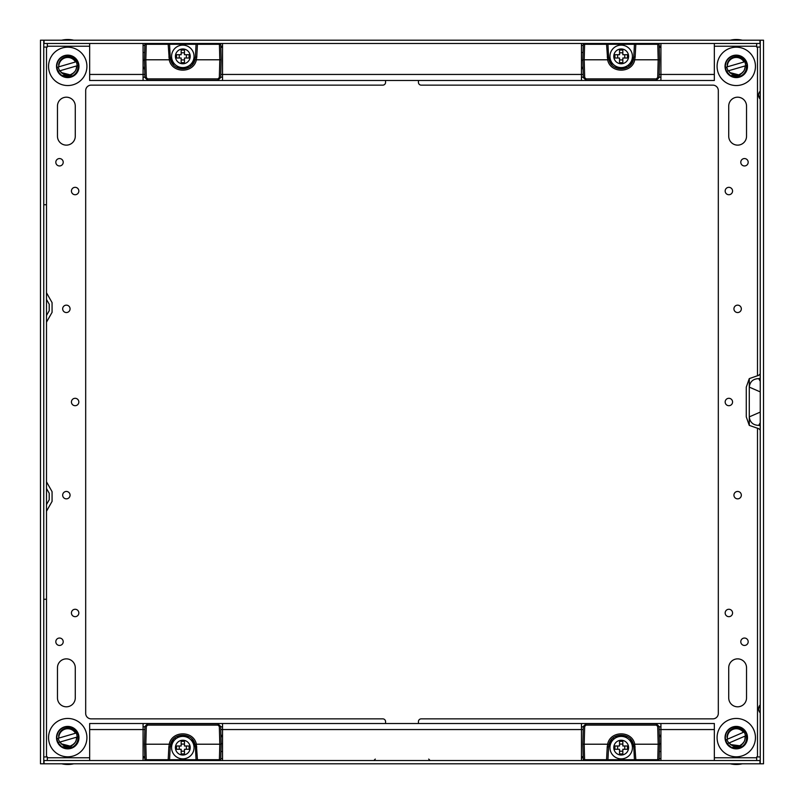 <?xml version="1.0" encoding="UTF-8"?>
<svg xmlns="http://www.w3.org/2000/svg" width="804" height="804" viewBox="0 0 804 804"><rect width="100%" height="100%" fill="white"/><g stroke="black" fill="none" stroke-linecap="round" stroke-linejoin="round"><path stroke-width="1.21" d="M143.082 756.675L144.78 756.675L143.082 756.675M222.537 735.308L220.939 735.308L222.537 735.308M581.463 756.675L583.161 756.675L581.463 756.675M660.918 735.308L659.31 735.308L660.918 735.308M581.463 726.816L583.292 726.816L581.463 726.816M659.089 726.816L660.918 726.816L659.089 726.816M143.082 726.816L144.911 726.816L143.082 726.816M220.708 726.816L222.537 726.816L220.708 726.816M89.656 729.55L89.656 760.514L89.656 723.52L714.344 723.52L660.918 723.52L660.918 729.55L660.918 723.52L222.537 723.52L222.537 729.55L222.537 723.52L89.656 723.52L89.656 729.55L143.082 729.55L143.082 760.514L143.082 723.52L143.082 729.55L144.841 729.55L89.656 729.55M222.537 760.514L222.537 729.55L581.463 729.55L581.463 760.514L581.463 723.52L581.463 729.55L583.212 729.55L222.537 729.55L222.537 760.514M714.344 729.55L714.344 760.514L714.344 723.52L714.344 729.55L660.918 729.55L714.344 729.55M660.918 760.514L660.918 729.55L660.918 760.514M459.536 723.52L465.013 723.52L459.536 723.52M660.918 47.325L659.22 47.325L660.918 47.325M581.463 68.692L583.061 68.692L581.463 68.692M222.537 47.325L220.839 47.325L222.537 47.325M143.082 68.692L144.69 68.692L143.082 68.692M222.537 77.184L220.708 77.184L222.537 77.184M144.911 77.184L143.082 77.184L144.911 77.184M660.918 77.184L659.089 77.184L660.918 77.184M583.292 77.184L581.463 77.184L583.292 77.184M714.344 74.45L714.344 43.486L714.344 80.48L89.656 80.48L143.082 80.48L143.082 74.45L143.082 80.48L581.463 80.48L581.463 74.45L581.463 80.48L714.344 80.48L714.344 74.45L660.918 74.45L660.918 43.486L660.918 80.48L660.918 74.45L659.159 74.45L714.344 74.45M581.463 43.486L581.463 74.45L222.537 74.45L222.537 43.486L222.537 80.48L222.537 74.45L220.788 74.45L581.463 74.45L581.463 43.486M89.656 74.45L89.656 43.486L89.656 80.48L89.656 74.45L143.082 74.45L89.656 74.45M143.082 43.486L143.082 74.45L143.082 43.486M746.122 60.983A11.236 11.236 0 0 0 730.876 56.511A11.236 11.236 0 0 0 726.404 71.747A11.236 11.236 0 0 0 741.65 76.219A11.236 11.236 0 0 0 746.122 60.983M753.097 57.174A19.175 19.175 0 0 0 727.067 49.536A19.175 19.175 0 0 0 719.429 75.556A19.175 19.175 0 0 0 745.459 83.194A19.175 19.175 0 0 0 753.097 57.174M746.122 732.253A11.236 11.236 0 0 0 730.876 727.781A11.236 11.236 0 0 0 726.404 743.017A11.236 11.236 0 0 0 741.65 747.489A11.236 11.236 0 0 0 746.122 732.253M753.097 728.444A19.175 19.175 0 0 0 727.067 720.806A19.175 19.175 0 0 0 719.429 746.826A19.175 19.175 0 0 0 745.459 754.464A19.175 19.175 0 0 0 753.097 728.444M77.596 60.983A11.236 11.236 0 0 0 62.35 56.511A11.236 11.236 0 0 0 57.878 71.747A11.236 11.236 0 0 0 73.124 76.219A11.236 11.236 0 0 0 77.596 60.983M84.571 57.174A19.175 19.175 0 0 0 58.541 49.536A19.175 19.175 0 0 0 50.903 75.556A19.175 19.175 0 0 0 76.933 83.194A19.175 19.175 0 0 0 84.571 57.174M77.596 732.253A11.236 11.236 0 0 0 62.35 727.781A11.236 11.236 0 0 0 57.878 743.017A11.236 11.236 0 0 0 73.124 747.489A11.236 11.236 0 0 0 77.596 732.253M84.571 728.444A19.175 19.175 0 0 0 58.541 720.806A19.175 19.175 0 0 0 50.903 746.826A19.175 19.175 0 0 0 76.933 754.464A19.175 19.175 0 0 0 84.571 728.444M72.099 74.058L70.209 74.862L61.466 72.611L70.209 74.862L73.727 72.883L70.209 74.862L61.466 72.611L70.209 74.862L73.727 72.883L70.209 74.862L61.466 72.611L70.209 74.862L61.466 72.611L70.209 74.862L73.727 72.883L70.209 74.862L61.466 72.611L70.209 74.862L73.727 72.883L70.209 74.862L61.466 72.611L70.209 74.862L73.727 72.883L70.209 74.862L61.466 72.611L70.209 74.862L73.727 72.883L70.209 74.862L61.466 72.611L70.209 74.862L73.727 72.883L70.209 74.862L61.466 72.611L70.209 74.862L73.727 72.883L70.209 74.862L61.466 72.611L70.209 74.862L61.466 72.611L70.209 74.862L73.727 72.883L70.209 74.862L61.466 72.611L70.209 74.862L73.727 72.883L70.209 74.862L61.466 72.611L64.752 74.692L61.466 72.611L70.209 74.862L73.727 72.883L70.209 74.862L61.466 72.611L70.209 74.862L61.466 72.611L70.209 74.862L73.727 72.883L70.209 74.862L73.727 72.883L70.209 74.862L61.466 72.611L64.752 74.692L61.466 72.611L70.209 74.862L73.727 72.883L70.209 74.862L73.727 72.883L70.209 74.862L61.466 72.611L70.209 74.862L73.727 72.883L70.209 74.862L61.466 72.611L70.209 74.862L73.727 72.883L70.209 74.862L61.466 72.611L70.209 74.862L73.727 72.883L70.209 74.862L61.466 72.611L70.209 74.862L73.727 72.883L70.209 74.862L61.466 72.611L70.209 74.862L61.466 72.611L70.209 74.862L73.727 72.883M62.209 73.345L59.988 70.762A8.904 8.904 0 0 0 62.209 73.345L62.652 73.616A8.854 8.854 0 0 0 74.943 71.506L73.566 73.023M60.049 70.752L57.978 71.355L61.687 75.506L64.159 76.722L70.802 76.882C76.179 74.903 78.792 71.053 78.641 65.325L77.496 61.385C74.541 56.471 70.27 54.632 64.672 55.848C59.295 57.828 56.682 61.677 56.823 67.405L57.978 71.355L61.687 75.506L64.109 76.712M59.988 70.762L77.214 65.747L76.46 61.687L58.069 67.044L59.627 70.873M76.571 65.928C76.521 70.36 74.4 73.335 70.209 74.862C74.4 73.335 76.521 70.36 76.571 65.928L78.641 65.325M75.425 61.988L77.496 61.385M58.893 66.802L56.823 67.405M75.475 61.968L76.692 61.617C73.697 57.295 69.807 55.788 65.034 57.094C61.526 58.421 59.395 60.853 58.662 64.37L58.843 66.812A8.904 8.904 0 0 1 75.475 61.968M70.742 76.681L64.159 76.722L61.687 75.506L70.491 75.817L75.275 71.104A8.904 8.904 0 0 0 76.631 65.918L77.978 65.526L77.867 68.591C77.033 72.521 74.651 75.214 70.742 76.681L70.802 76.882M57.978 71.355L60.149 74.269M72.099 745.328L70.209 746.132L61.466 743.881L70.209 746.132L73.727 744.152L70.209 746.132L61.466 743.881L70.209 746.132L73.727 744.152L70.209 746.132L61.466 743.881L70.209 746.132L61.466 743.881L70.209 746.132L73.727 744.152L70.209 746.132L61.466 743.881L70.209 746.132L73.727 744.152L70.209 746.132L61.466 743.881L70.209 746.132L73.727 744.152L70.209 746.132L61.466 743.881L70.209 746.132L73.727 744.152L70.209 746.132L61.466 743.881L70.209 746.132L73.727 744.152L70.209 746.132L61.466 743.881L70.209 746.132L73.727 744.152L70.209 746.132L61.466 743.881L70.209 746.132L61.466 743.881L70.209 746.132L73.727 744.152L70.209 746.132L61.466 743.881L70.209 746.132L73.727 744.152L70.209 746.132L61.466 743.881L64.752 745.961L61.466 743.881L70.209 746.132L73.727 744.152L70.209 746.132L61.466 743.881L70.209 746.132L61.466 743.881L70.209 746.132L73.727 744.152L70.209 746.132L73.727 744.152L70.209 746.132L61.466 743.881L64.752 745.961L61.466 743.881L70.209 746.132L73.727 744.152L70.209 746.132L73.727 744.152L70.209 746.132L61.466 743.881L70.209 746.132L73.727 744.152L70.209 746.132L61.466 743.881L70.209 746.132L73.727 744.152L70.209 746.132L61.466 743.881L70.209 746.132L73.727 744.152L70.209 746.132L61.466 743.881L70.209 746.132L73.727 744.152L70.209 746.132L61.466 743.881L70.209 746.132L61.466 743.881L70.209 746.132L73.727 744.152M62.209 744.615L59.988 742.032A8.904 8.904 0 0 0 62.209 744.615L62.652 744.876A8.854 8.854 0 0 0 74.943 742.775L73.566 744.293M61.727 746.795L64.159 747.991L70.802 748.152C76.179 746.172 78.792 742.323 78.641 736.595L77.496 732.645C74.541 727.741 70.27 725.901 64.672 727.117C59.295 729.097 56.682 732.946 56.823 738.675L57.978 742.615L61.687 746.775L64.109 747.981M59.988 742.032L77.214 737.017L76.46 732.957L58.069 738.313L59.627 742.142M76.571 737.198C76.521 741.62 74.4 744.604 70.209 746.132C74.4 744.604 76.521 741.62 76.571 737.198L78.641 736.595M75.425 733.248L77.496 732.645M58.893 738.072L56.823 738.675M75.475 733.238L76.692 732.886C73.697 728.565 69.807 727.057 65.034 728.364C61.526 729.69 59.395 732.122 58.662 735.64L58.843 738.082A8.904 8.904 0 0 1 75.475 733.238M60.049 742.012L57.978 742.615L61.687 746.775L70.491 747.077L75.275 742.373A8.904 8.904 0 0 0 76.631 737.188L77.978 736.786L77.867 739.861C77.033 743.79 74.651 746.484 70.742 747.951L70.802 748.152M57.978 742.615L60.149 745.539M61.687 746.775L64.159 747.991L70.742 747.951M741.549 744.735L739.77 745.76L730.816 744.604L739.77 745.76L743.007 743.358L739.77 745.76L730.816 744.604L739.77 745.76L743.007 743.358L739.77 745.76L730.816 744.604L739.77 745.76L730.816 744.604L739.77 745.76L743.007 743.358L739.77 745.76L730.816 744.604L739.77 745.76L743.007 743.358L739.77 745.76L730.816 744.604L739.77 745.76L743.007 743.358L739.77 745.76L730.816 744.604L739.77 745.76L743.007 743.358L739.77 745.76L730.816 744.604L739.77 745.76L743.007 743.358L739.77 745.76L730.816 744.604L739.77 745.76L743.007 743.358L739.77 745.76L730.816 744.604L739.77 745.76L730.816 744.604L739.77 745.76L743.007 743.358L739.77 745.76L730.816 744.604L739.77 745.76L743.007 743.358L739.77 745.76L730.816 744.604L734.323 746.273L730.816 744.604L739.77 745.76L743.007 743.358L739.77 745.76L730.816 744.604L739.77 745.76L730.816 744.604L739.77 745.76L743.007 743.358L739.77 745.76L743.007 743.358L739.77 745.76L730.816 744.604L734.323 746.273L730.816 744.604L739.77 745.76L743.007 743.358L739.77 745.76L743.007 743.358L739.77 745.76L730.816 744.604L739.77 745.76L743.007 743.358L739.77 745.76L730.816 744.604L739.77 745.76L743.007 743.358L739.77 745.76L730.816 744.604L739.77 745.76L743.007 743.358L739.77 745.76L730.816 744.604L739.77 745.76L743.007 743.358L739.77 745.76L730.816 744.604L739.77 745.76L730.816 744.604L739.77 745.76L743.007 743.358M731.64 745.248L729.117 742.956A8.904 8.904 0 0 0 731.64 745.248L732.112 745.449A8.854 8.854 0 0 0 744.042 741.851L742.866 743.529M731.429 747.469L733.982 748.353L740.605 747.7C745.69 745.067 747.81 740.916 746.966 735.258L745.338 731.489C741.801 726.977 737.328 725.68 731.921 727.57C726.836 730.203 724.716 734.343 725.57 740.012L727.188 743.78L731.389 747.449L733.941 748.343M729.117 742.956L745.589 735.851L744.343 731.911L726.756 739.499L728.766 743.107M744.986 736.112C745.479 740.514 743.74 743.73 739.77 745.76C743.74 743.73 745.479 740.514 744.986 736.112L746.966 735.258M743.358 732.343L745.338 731.489M727.55 739.157L725.57 740.012M743.409 732.313L744.564 731.821C741.057 727.901 737.017 726.876 732.444 728.766C729.117 730.514 727.308 733.188 727.017 736.776L727.499 739.177A8.904 8.904 0 0 1 743.409 732.313M729.178 742.926L727.188 743.78L731.389 747.449L740.162 746.675L744.323 741.409A8.904 8.904 0 0 0 745.037 736.092L746.323 735.539L746.594 738.595C746.243 742.594 744.223 745.569 740.514 747.499L740.605 747.7M727.188 743.78L729.71 746.413M731.389 747.449L733.982 748.353L740.514 747.499M740.635 74.058L738.745 74.862L729.992 72.611L738.745 74.862L742.253 72.883L738.745 74.862L729.992 72.611L738.745 74.862L742.253 72.883L738.745 74.862L729.992 72.611L738.745 74.862L729.992 72.611L738.745 74.862L742.253 72.883L738.745 74.862L729.992 72.611L738.745 74.862L742.253 72.883L738.745 74.862L729.992 72.611L738.745 74.862L742.253 72.883L738.745 74.862L729.992 72.611L738.745 74.862L742.253 72.883L738.745 74.862L729.992 72.611L738.745 74.862L742.253 72.883L738.745 74.862L729.992 72.611L738.745 74.862L742.253 72.883L738.745 74.862L729.992 72.611L738.745 74.862L729.992 72.611L738.745 74.862L742.253 72.883L738.745 74.862L729.992 72.611L738.745 74.862L742.253 72.883L738.745 74.862L729.992 72.611L733.278 74.692L729.992 72.611L738.745 74.862L742.253 72.883L738.745 74.862L729.992 72.611L738.745 74.862L729.992 72.611L738.745 74.862L742.253 72.883L738.745 74.862L742.253 72.883L738.745 74.862L729.992 72.611L733.278 74.692L729.992 72.611L738.745 74.862L742.253 72.883L738.745 74.862L742.253 72.883L738.745 74.862L729.992 72.611L738.745 74.862L742.253 72.883L738.745 74.862L729.992 72.611L738.745 74.862L742.253 72.883L738.745 74.862L729.992 72.611L738.745 74.862L742.253 72.883L738.745 74.862L729.992 72.611L738.745 74.862L742.253 72.883L738.745 74.862L729.992 72.611L738.745 74.862L729.992 72.611L738.745 74.862L742.253 72.883M730.736 73.345L728.524 70.762A8.904 8.904 0 0 0 730.736 73.345L731.188 73.616A8.854 8.854 0 0 0 743.469 71.506L742.092 73.023M728.575 70.752L726.504 71.355L730.223 75.506L732.685 76.722L739.328 76.882C744.705 74.903 747.318 71.053 747.177 65.325L746.022 61.385C743.077 56.471 738.796 54.632 733.198 55.848C727.821 57.828 725.208 61.677 725.359 67.405L726.504 71.355L730.223 75.506L732.635 76.712M728.524 70.762L745.74 65.747L744.986 61.687L727.369 66.812L726.595 67.044L728.153 70.873M745.107 65.928C745.047 70.36 742.926 73.335 738.745 74.862C742.926 73.335 745.047 70.36 745.107 65.928L747.177 65.325M743.951 61.988L746.022 61.385M727.429 66.802L725.359 67.405M744.012 61.968L745.218 61.617C742.223 57.295 738.333 55.788 733.56 57.094C730.052 58.421 727.932 60.853 727.188 64.37L727.369 66.812A8.904 8.904 0 0 1 744.012 61.968M739.268 76.681L732.685 76.722L730.223 75.506L739.017 75.817L743.8 71.104A8.904 8.904 0 0 0 745.157 65.918L746.504 65.526L746.403 68.591C745.559 72.521 743.187 75.214 739.268 76.681L739.328 76.882M726.504 71.355L728.675 74.269M730.243 763.8A26.854 26.854 0 0 0 742.293 763.8M741.318 763.8A26.653 26.653 0 0 1 731.208 763.8M61.707 763.8A26.854 26.854 0 0 0 73.757 763.8M72.792 763.8A26.653 26.653 0 0 1 62.682 763.8M73.757 40.2A26.854 26.854 0 0 0 61.707 40.2M62.682 40.2A26.653 26.653 0 0 1 72.792 40.2M742.293 40.2A26.854 26.854 0 0 0 730.243 40.2M731.208 40.2A26.653 26.653 0 0 1 741.318 40.2M614.97 67.325L618.728 67.325M623.653 67.325L627.411 67.325M628.939 66.31L628.788 64.642M606.568 43.486L606.568 44.29L607.935 44.27A0.824 0.824 0 0 0 607.11 43.486L607.935 44.27L608.608 57.024L611.854 64.833L612.286 63.214M657.772 43.486L658.174 59.787L659.551 59.787L634.728 59.787L633.411 59.456L633.773 57.024L630.527 64.833L630.095 63.214M635.26 43.486A0.824 0.824 0 0 0 634.446 44.27L635.26 43.486L634.446 44.27L633.773 57.024L634.446 44.27L635.813 44.29L635.813 43.486M632.547 43.486L632.547 44.3M584.196 59.787L584.669 77.536L583.292 77.536L582.83 59.787L584.196 59.787L584.608 44.29L606.568 44.29L607.653 59.787L582.83 59.787L583.242 44.29L584.608 44.29L584.608 43.486M583.242 44.29L584.056 43.486A0.824 0.824 0 0 0 583.242 44.29L584.056 43.486A0.824 0.824 0 0 0 583.242 44.29M607.231 57.064L608.608 57.024L608.97 59.456L607.653 59.787M633.773 57.024L635.14 57.064L635.813 44.29L659.139 44.29L659.551 59.787L659.139 44.29L658.325 43.486A0.824 0.824 0 0 1 659.139 44.29A0.824 0.824 0 0 0 658.325 43.486M639.481 59.787L638.105 59.787M633.411 59.456C631.029 71.857 611.352 71.857 608.97 59.456M586.036 78.872L586.036 80.199L656.345 80.199L659.079 77.536L657.712 77.536L656.345 78.872L586.036 78.872L584.669 77.536M586.036 80.199L583.292 77.536M659.551 59.787L659.079 77.536M619.542 58.009L619.542 62.672L622.829 62.672L622.829 58.009L627.492 58.009L627.492 54.722L622.829 54.722L622.829 50.059L619.542 50.059L619.542 54.722L614.889 54.722L614.889 58.009L619.542 58.009M621.19 45.135A11.236 11.236 0 0 0 609.955 56.36A11.236 11.236 0 0 0 621.19 67.596A11.236 11.236 0 0 0 632.426 56.36A11.236 11.236 0 0 0 621.19 45.135M619.542 59.928L622.829 59.928M624.748 58.009L624.748 54.722M622.829 52.803L619.542 52.803M617.633 54.722L617.633 58.009M581.463 45.406L583.212 45.406M581.463 67.325L583.031 67.325M581.463 52.491L583.021 52.491M581.463 60.24L582.84 60.24M627.411 736.675L623.653 736.675M618.728 736.675L614.97 736.675M613.442 737.69L613.593 739.358M635.813 760.514L635.813 759.71L634.446 759.73A0.824 0.824 0 0 0 635.26 760.514L634.446 759.73L633.773 746.976L630.527 739.167L630.095 740.785M584.608 760.514L584.196 744.213L582.83 744.213L607.653 744.213L608.97 744.544L608.608 746.976L611.854 739.167L612.286 740.785M607.11 760.514A0.824 0.824 0 0 0 607.935 759.73L607.11 760.514L607.935 759.73L608.608 746.976L607.935 759.73L606.568 759.71L606.568 760.514M609.824 760.514L609.824 759.7M658.174 744.213L657.712 726.464L659.079 726.464L659.551 744.213L658.174 744.213L657.772 759.71L635.813 759.71L634.728 744.213L659.551 744.213L659.139 759.71L657.772 759.71L657.772 760.514M659.139 759.71L658.325 760.514A0.824 0.824 0 0 0 659.139 759.71L658.325 760.514A0.824 0.824 0 0 0 659.139 759.71M635.14 746.936L633.773 746.976L633.411 744.544L634.728 744.213M608.608 746.976L607.231 746.936L606.568 759.71L583.242 759.71L582.83 744.213L583.242 759.71L584.056 760.514A0.824 0.824 0 0 1 583.242 759.71A0.824 0.824 0 0 0 584.056 760.514M602.899 744.213L604.266 744.213M608.97 744.544C611.352 732.142 631.029 732.142 633.411 744.544M656.345 725.128L656.345 723.801L586.036 723.801L583.292 726.464L584.669 726.464L586.036 725.128L656.345 725.128L657.712 726.464M656.345 723.801L659.079 726.464M582.83 744.213L583.292 726.464M622.829 745.991L622.829 741.328L619.542 741.328L619.542 745.991L614.889 745.991L614.889 749.278L619.542 749.278L619.542 753.941L622.829 753.941L622.829 749.278L627.492 749.278L627.492 745.991L622.829 745.991M621.19 758.865A11.236 11.236 0 0 0 632.426 747.64A11.236 11.236 0 0 0 621.19 736.404A11.236 11.236 0 0 0 609.955 747.64A11.236 11.236 0 0 0 621.19 758.865M622.829 744.072L619.542 744.072M617.633 745.991L617.633 749.278M619.542 751.197L622.829 751.197M624.748 749.278L624.748 745.991M660.918 758.594L659.169 758.594M660.918 736.675L659.35 736.675M660.918 751.509L659.36 751.509M660.918 743.76L659.531 743.76M176.589 67.325L180.347 67.325M185.272 67.325L189.03 67.325M190.558 66.31L190.407 64.642M168.187 43.486L168.187 44.29L169.554 44.27A0.824 0.824 0 0 0 168.739 43.486L169.554 44.27L170.227 57.024L173.473 64.833L173.905 63.214M219.391 43.486L219.804 59.787L221.17 59.787L196.347 59.787L195.03 59.456L195.392 57.024L192.146 64.833L191.714 63.214M196.89 43.486A0.824 0.824 0 0 0 196.065 44.27L196.89 43.486L196.065 44.27L195.392 57.024L196.065 44.27L197.432 44.29L197.432 43.486M194.176 43.486L194.176 44.3M144.861 44.29L145.675 43.486A0.824 0.824 0 0 0 144.861 44.29L145.675 43.486A0.824 0.824 0 0 0 144.861 44.29L144.449 59.787L145.825 59.787L146.227 44.29L168.187 44.29L169.272 59.787L144.449 59.787L144.861 44.29L146.227 44.29L146.227 43.486M168.86 57.064L170.227 57.024L170.589 59.456L169.272 59.787M195.392 57.024L196.769 57.064L197.432 44.29L220.758 44.29L221.17 59.787L220.758 44.29L219.944 43.486A0.824 0.824 0 0 1 220.758 44.29A0.824 0.824 0 0 0 219.944 43.486M201.1 59.787L199.734 59.787M195.03 59.456C192.648 71.857 172.971 71.857 170.589 59.456M147.655 80.199L217.964 80.199L220.708 77.536L219.331 77.536L217.964 78.872L147.655 78.872L146.288 77.536L144.921 77.536L147.655 80.199L147.655 78.872M221.17 59.787L220.708 77.536M144.449 59.787L144.921 77.536M181.171 58.009L181.171 62.672L184.458 62.672L184.458 58.009L189.111 58.009L189.111 54.722L184.458 54.722L184.458 50.059L181.171 50.059L181.171 54.722L176.508 54.722L176.508 58.009L181.171 58.009M182.809 45.135A11.236 11.236 0 0 0 171.574 56.36A11.236 11.236 0 0 0 182.809 67.596A11.236 11.236 0 0 0 194.045 56.36A11.236 11.236 0 0 0 182.809 45.135M181.171 59.928L184.458 59.928M186.367 58.009L186.367 54.722M184.458 52.803L181.171 52.803M179.252 54.722L179.252 58.009M143.082 45.406L144.831 45.406M143.082 67.325L144.65 67.325M143.082 52.491L144.64 52.491M143.082 60.24L144.469 60.24M189.03 736.675L185.272 736.675M180.347 736.675L176.589 736.675M175.061 737.69L175.212 739.358M197.432 760.514L197.432 759.71L196.065 759.73A0.824 0.824 0 0 0 196.89 760.514L196.065 759.73L195.392 746.976L192.146 739.167L191.714 740.785M146.227 760.514L145.825 744.213L144.449 744.213L169.272 744.213L170.589 744.544L170.227 746.976L173.473 739.167L173.905 740.785M168.739 760.514A0.824 0.824 0 0 0 169.554 759.73L168.739 760.514L169.554 759.73L170.227 746.976L169.554 759.73L168.187 759.71L168.187 760.514M171.453 760.514L171.453 759.7M219.804 744.213L219.331 726.464L220.708 726.464L221.17 744.213L219.804 744.213L219.391 759.71L197.432 759.71L196.347 744.213L221.17 744.213L220.758 759.71L219.391 759.71L219.391 760.514M220.758 759.71L219.944 760.514A0.824 0.824 0 0 0 220.758 759.71L219.944 760.514A0.824 0.824 0 0 0 220.758 759.71M196.769 746.936L195.392 746.976L195.03 744.544L196.347 744.213M170.227 746.976L168.86 746.936L168.187 759.71L144.861 759.71L144.449 744.213L144.861 759.71L145.675 760.514A0.824 0.824 0 0 1 144.861 759.71A0.824 0.824 0 0 0 145.675 760.514M164.518 744.213L165.895 744.213M170.589 744.544C172.971 732.142 192.648 732.142 195.03 744.544M217.964 725.128L217.964 723.801L147.655 723.801L144.921 726.464L146.288 726.464L147.655 725.128L217.964 725.128L219.331 726.464M217.964 723.801L220.708 726.464M144.449 744.213L144.921 726.464M184.458 745.991L184.458 741.328L181.171 741.328L181.171 745.991L176.508 745.991L176.508 749.278L181.171 749.278L181.171 753.941L184.458 753.941L184.458 749.278L189.111 749.278L189.111 745.991L184.458 745.991M182.809 758.865A11.236 11.236 0 0 0 194.045 747.64A11.236 11.236 0 0 0 182.809 736.404A11.236 11.236 0 0 0 171.574 747.64A11.236 11.236 0 0 0 182.809 758.865M184.458 744.072L181.171 744.072M179.252 745.991L179.252 749.278M181.171 751.197L184.458 751.197M186.367 749.278L186.367 745.991M222.537 758.594L220.788 758.594M222.537 736.675L220.969 736.675M222.537 751.509L220.979 751.509M222.537 743.76L221.16 743.76M760.242 518.449L760.242 641.743M428.713 759.076L430.1 760.514M375.287 759.076L373.9 760.514M43.758 760.514L760.242 760.514M43.758 763.8L40.471 763.8L40.471 40.2L43.758 40.2L43.758 763.8L763.529 763.8L763.529 40.2L760.242 40.2L760.242 763.8M47.325 760.514L47.325 756.946L46.501 756.946L46.501 47.054L47.325 47.054L47.325 46.23L89.656 46.23M756.675 760.514L756.675 756.946L760.242 756.946M759.961 763.8L759.961 760.514M44.039 763.8L44.039 760.514M760.242 47.054L756.675 47.054L756.675 43.486M741.328 308.847A3.698 3.698 0 0 0 737.63 305.148A3.698 3.698 0 0 0 733.931 308.847A3.698 3.698 0 0 0 737.63 312.545A3.698 3.698 0 0 0 741.328 308.847M57.466 106.098L57.466 136.228A8.904 8.904 0 0 0 66.37 145.132A8.904 8.904 0 0 0 75.275 136.228L75.275 106.098A8.904 8.904 0 0 0 66.37 97.194A8.904 8.904 0 0 0 57.466 106.098M746.534 106.098A8.904 8.904 0 0 0 737.63 97.194A8.904 8.904 0 0 0 728.725 106.098L728.725 136.228A8.904 8.904 0 0 0 737.63 145.132A8.904 8.904 0 0 0 746.534 136.228L746.534 106.098M71.435 191.03A3.698 3.698 0 0 0 75.134 194.729A3.698 3.698 0 0 0 78.832 191.03A3.698 3.698 0 0 0 75.134 187.332A3.698 3.698 0 0 0 71.435 191.03M55.818 162.257A3.698 3.698 0 0 0 59.516 165.956A3.698 3.698 0 0 0 63.214 162.257A3.698 3.698 0 0 0 59.516 158.559A3.698 3.698 0 0 0 55.818 162.257M62.672 308.847A3.698 3.698 0 0 0 66.37 312.545A3.698 3.698 0 0 0 70.069 308.847A3.698 3.698 0 0 0 66.37 305.148A3.698 3.698 0 0 0 62.672 308.847M418.442 723.52L418.442 721.61A2.744 2.744 0 0 1 421.175 718.866L712.836 718.866A5.477 5.477 0 0 0 718.314 713.389L718.314 90.611A5.477 5.477 0 0 0 712.836 85.134L421.175 85.134A2.744 2.744 0 0 1 418.442 82.39L418.442 80.48M385.558 80.48L385.558 82.39A2.744 2.744 0 0 1 382.825 85.134L91.164 85.134A5.477 5.477 0 0 0 85.686 90.611L85.686 713.389A5.477 5.477 0 0 0 91.164 718.866L382.825 718.866A2.744 2.744 0 0 1 385.558 721.61L385.558 723.52M732.565 612.97A3.698 3.698 0 0 0 728.866 609.271A3.698 3.698 0 0 0 725.168 612.97A3.698 3.698 0 0 0 728.866 616.668A3.698 3.698 0 0 0 732.565 612.97M70.069 495.153A3.698 3.698 0 0 0 66.37 491.455A3.698 3.698 0 0 0 62.672 495.153A3.698 3.698 0 0 0 66.37 498.852A3.698 3.698 0 0 0 70.069 495.153M63.214 641.743A3.698 3.698 0 0 0 59.516 638.044A3.698 3.698 0 0 0 55.818 641.743A3.698 3.698 0 0 0 59.516 645.441A3.698 3.698 0 0 0 63.214 641.743M78.832 612.97A3.698 3.698 0 0 0 75.134 609.271A3.698 3.698 0 0 0 71.435 612.97A3.698 3.698 0 0 0 75.134 616.668A3.698 3.698 0 0 0 78.832 612.97M75.275 667.772A8.904 8.904 0 0 0 66.37 658.868A8.904 8.904 0 0 0 57.466 667.772L57.466 697.902A8.904 8.904 0 0 0 66.37 706.806A8.904 8.904 0 0 0 75.275 697.902L75.275 667.772M728.725 697.902L728.725 667.772A8.904 8.904 0 0 1 737.63 658.868A8.904 8.904 0 0 1 746.534 667.772L746.534 697.902A8.904 8.904 0 0 1 737.63 706.806A8.904 8.904 0 0 1 728.725 697.902M71.435 402A3.698 3.698 0 0 0 75.134 405.698A3.698 3.698 0 0 0 78.832 402A3.698 3.698 0 0 0 75.134 398.302A3.698 3.698 0 0 0 71.435 402M741.328 495.153A3.698 3.698 0 0 0 737.63 491.455A3.698 3.698 0 0 0 733.931 495.153A3.698 3.698 0 0 0 737.63 498.852A3.698 3.698 0 0 0 741.328 495.153M748.182 641.743A3.698 3.698 0 0 0 744.484 638.044A3.698 3.698 0 0 0 740.785 641.743A3.698 3.698 0 0 0 744.484 645.441A3.698 3.698 0 0 0 748.182 641.743M725.168 402A3.698 3.698 0 0 0 728.866 405.698A3.698 3.698 0 0 0 732.565 402A3.698 3.698 0 0 0 728.866 398.302A3.698 3.698 0 0 0 725.168 402M725.168 191.03A3.698 3.698 0 0 0 728.866 194.729A3.698 3.698 0 0 0 732.565 191.03A3.698 3.698 0 0 0 728.866 187.332A3.698 3.698 0 0 0 725.168 191.03M740.785 162.257A3.698 3.698 0 0 0 744.484 165.956A3.698 3.698 0 0 0 748.182 162.257A3.698 3.698 0 0 0 744.484 158.559A3.698 3.698 0 0 0 740.785 162.257M43.758 756.946L46.501 756.946M43.758 47.054L46.501 47.054M47.325 43.486L47.325 46.23M43.758 43.486L760.242 43.486M43.758 40.2L760.242 40.2M760.242 381.257L758.725 378.624C753.117 378.805 749.971 381.639 749.278 387.116L749.278 378.614L758.805 375.287L760.242 373.9M749.278 378.614L746.273 387.116L746.273 416.884L749.278 425.386L758.805 428.713L760.242 430.1M44.039 43.486L44.039 40.2M759.961 43.486L759.961 40.2M760.242 425.587L758.725 425.376L760.242 422.743M758.725 378.624L760.242 378.413M46.501 322.173L52.069 312.334L52.069 302.616L46.501 292.777M46.501 315.5L49.215 310.716L49.215 304.234L46.501 299.45M46.501 481.827L52.069 491.666L52.069 501.384L46.501 511.223M46.501 488.5L49.215 493.284L49.215 499.766L46.501 504.55M758.725 425.376C753.117 425.195 749.971 422.361 749.278 416.884L760.242 412.1M749.278 425.386L749.278 387.116L760.242 391.9M43.758 204.729L46.501 204.729M43.758 599.271L46.501 599.271M220.788 729.55L222.537 729.55L220.788 729.55M659.159 729.55L660.918 729.55L659.159 729.55M583.212 74.45L581.463 74.45L583.212 74.45M144.841 74.45L143.082 74.45L144.841 74.45M70.209 74.862L70.491 75.817M70.209 746.132L70.491 747.077M739.77 745.76L740.162 746.675M738.745 74.862L739.017 75.817M634.446 44.3L607.935 44.3M634.728 59.787L635.14 57.064M634.748 59.787C632.135 73.586 610.246 73.586 607.633 59.787M658.174 59.787L657.712 77.536M656.345 78.872L656.345 80.199M621.19 63.767A7.397 7.397 0 0 0 628.587 56.36A7.397 7.397 0 0 0 621.19 48.964A7.397 7.397 0 0 0 613.794 56.36A7.397 7.397 0 0 0 621.19 63.767M607.935 759.7L634.446 759.7M607.653 744.213L607.231 746.936M607.633 744.213C610.246 730.414 632.135 730.414 634.748 744.213M584.196 744.213L584.669 726.464M586.036 725.128L586.036 723.801M621.19 740.233A7.397 7.397 0 0 0 613.794 747.64A7.397 7.397 0 0 0 621.19 755.036A7.397 7.397 0 0 0 628.587 747.64A7.397 7.397 0 0 0 621.19 740.233M196.065 44.3L169.554 44.3M196.347 59.787L196.769 57.064M196.367 59.787C193.754 73.586 171.865 73.586 169.252 59.787M145.825 59.787L146.288 77.536M219.804 59.787L219.331 77.536M217.964 78.872L217.964 80.199M182.809 63.767A7.397 7.397 0 0 0 190.206 56.36A7.397 7.397 0 0 0 182.809 48.964A7.397 7.397 0 0 0 175.413 56.36A7.397 7.397 0 0 0 182.809 63.767M169.554 759.7L196.065 759.7M169.272 744.213L168.86 746.936M169.252 744.213C171.865 730.414 193.754 730.414 196.367 744.213M145.825 744.213L146.288 726.464M147.655 725.128L147.655 723.801M182.809 740.233A7.397 7.397 0 0 0 175.413 747.64A7.397 7.397 0 0 0 182.809 755.036A7.397 7.397 0 0 0 190.206 747.64A7.397 7.397 0 0 0 182.809 740.233M47.325 757.77L89.656 757.77M143.082 757.77L144.81 757.77M581.463 757.77L583.191 757.77M714.344 757.77L756.675 757.77M757.499 756.946L757.499 428.713M757.499 375.287L757.499 47.054M714.344 46.23L756.675 46.23M659.19 46.23L660.918 46.23M220.809 46.23L222.537 46.23M760.242 91.103A5.759 5.759 0 0 0 758.594 95.133A5.759 2.754 0 0 0 760.242 97.063M760.242 706.937A5.759 2.754 180 0 0 758.594 708.867A5.759 5.759 0 0 0 760.242 712.897M758.594 95.133A5.759 5.759 0 0 0 760.242 99.163M760.242 704.837A5.759 5.759 0 0 0 758.594 708.867"/></g></svg>
